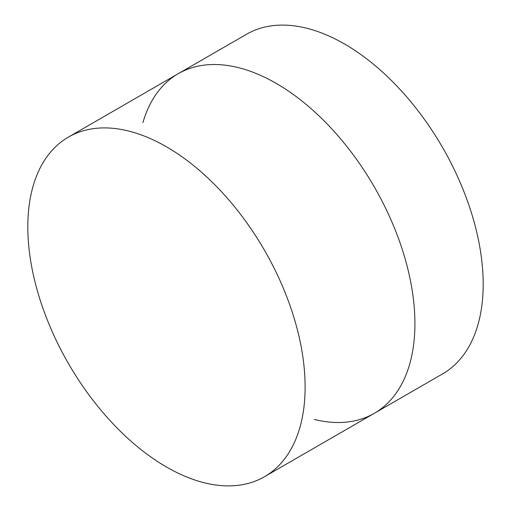 <?xml version="1.0" encoding="UTF-8"?>
<svg xmlns="http://www.w3.org/2000/svg" width="511" height="511" viewBox="0 0 511 511"><rect width="100%" height="100%" fill="white"/><g stroke="black" fill="none" stroke-linecap="round" stroke-linejoin="round"><path stroke-width="0.77" d="M142.939 122.595A196.083 113.206 60 0 1 178.224 73.699A196.083 113.206 60 0 1 276.266 83.408A196.083 113.206 60 0 1 404.361 256.203A196.083 113.206 60 0 1 374.301 413.322A196.083 113.206 60 0 1 314.316 419.435M344.535 43.997A196.083 113.206 60 0 1 472.63 216.785A196.083 113.206 60 0 1 442.571 373.911L374.301 413.322A196.083 113.206 60 0 0 404.361 256.203A196.083 113.206 60 0 0 276.266 83.408A196.083 113.206 60 0 0 178.224 73.699L246.494 34.288A196.083 113.206 60 0 1 344.535 43.997M166.465 146.804A196.083 113.206 60 0 1 294.566 319.592A196.083 113.206 60 0 1 264.506 476.712A196.083 113.206 60 0 1 166.465 467.003A196.083 113.206 60 0 1 38.37 294.215A196.083 113.206 60 0 1 68.429 137.089A196.083 113.206 60 0 1 166.465 146.804M264.506 476.712L374.301 413.322M68.429 137.089L178.224 73.699"/></g></svg>
